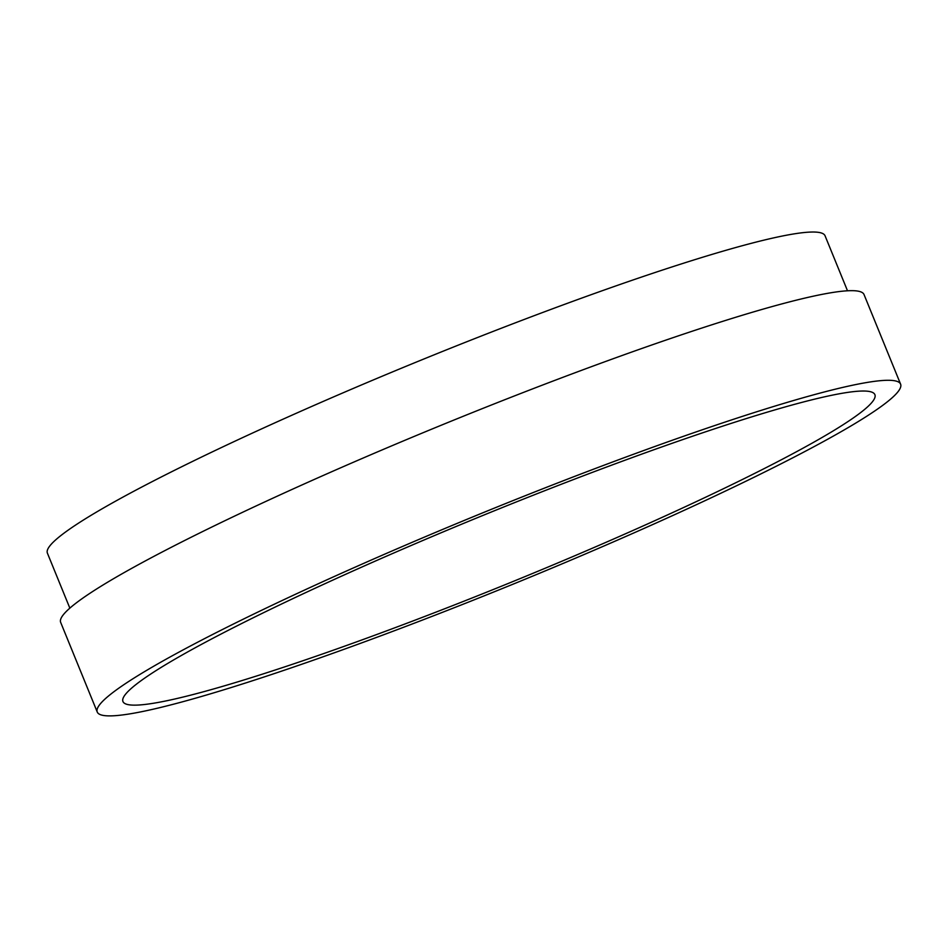 <?xml version="1.0" encoding="UTF-8"?>
<svg xmlns="http://www.w3.org/2000/svg" width="948" height="948" viewBox="0 0 948 948"><rect width="100%" height="100%" fill="white"/><g stroke="black" fill="none" stroke-linecap="round" stroke-linejoin="round"><path stroke-width="1.42" d="M111.023 693.96A433.84 38.75 157.8 0 0 97.241 712.007A433.84 38.75 157.8 0 0 513.567 583.968A433.84 38.75 157.8 0 0 900.6 384.165A433.84 38.75 157.8 0 0 544.78 487.995A433.84 38.75 157.8 0 0 111.023 693.96M135.848 684.622A406.076 36.273 -22.2 0 1 541.853 491.834A406.076 36.273 -22.2 0 1 874.897 394.652A406.076 36.273 -22.2 0 1 512.619 581.669A406.076 36.273 -22.2 0 1 122.944 701.52A406.076 36.273 -22.2 0 1 135.848 684.622M847.5 290.787L825.056 235.779A419.952 37.505 157.8 0 0 480.624 336.291A419.952 37.505 157.8 0 0 60.743 535.656A419.952 37.505 157.8 0 0 47.4 553.134L69.844 608.142M97.241 712.007L60.672 622.398A433.84 38.75 -22.2 0 1 74.442 604.338A433.84 38.75 -22.2 0 1 508.211 398.373A433.84 38.75 -22.2 0 1 864.031 294.544L900.6 384.165"/></g></svg>
